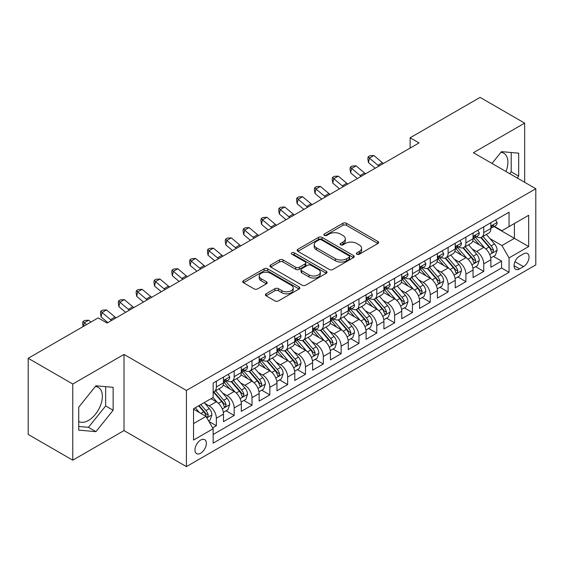 <?xml version="1.0" encoding="UTF-8"?>
<svg xmlns="http://www.w3.org/2000/svg" width="564" height="564" viewBox="0 0 564 564"><rect width="100%" height="100%" fill="white"/><g stroke="black" fill="none" stroke-linecap="round" stroke-linejoin="round"><path stroke-width="0.85" d="M356.878 254.216A1.734 1.001 0 0 0 359.324 254.216L377.915 243.479A2.475 1.431 0 0 0 378.641 242.471A2.475 1.431 0 0 0 377.915 241.462L346.423 223.281A2.475 1.431 0 0 0 342.919 223.281L324.328 234.011A1.734 1.001 0 0 0 323.821 234.716A1.734 1.001 0 0 0 324.328 235.428A1.734 1.001 0 0 0 326.782 235.428L329.186 234.039A7.917 4.568 0 0 1 340.381 234.039L343.011 235.555A7.917 4.568 0 0 1 345.33 238.783A7.917 4.568 0 0 1 343.011 242.019L340.6 243.408A1.734 1.001 0 0 0 340.092 244.113A1.734 1.001 0 0 0 340.6 244.818A1.734 1.001 0 0 0 343.053 244.818L345.457 243.429A7.917 4.568 0 0 1 356.659 243.429L359.282 244.945A7.917 4.568 0 0 1 361.602 248.181A7.917 4.568 0 0 1 359.282 251.41L356.878 252.799A1.734 1.001 0 0 0 356.37 253.511A1.734 1.001 0 0 0 356.878 254.216L356.878 252.799M78.734 421.491A19.662 11.351 120 0 0 88.449 420.448A19.662 11.351 120 0 0 101.301 403.126A19.662 11.351 120 0 0 98.284 387.369A19.662 11.351 120 0 0 95.379 386.474M200.671 453.23A8.065 4.66 120 0 0 205.938 446.124A8.065 4.66 120 0 0 204.704 439.659A8.065 4.66 120 0 0 200.671 440.054A8.065 4.66 120 0 0 195.398 447.167A8.065 4.66 120 0 0 196.632 453.632A8.065 4.66 120 0 0 200.671 453.23M500.924 152.336A19.662 11.351 -60 0 1 503.828 153.225A19.662 11.351 -60 0 1 505.971 171.505M266.109 293.788A2.475 1.431 0 0 0 265.383 294.803A2.475 1.431 0 0 0 266.109 295.811L274.943 300.915A2.475 1.431 0 0 0 278.44 300.915L299.089 288.994A2.475 1.431 0 0 0 299.815 287.985A2.475 1.431 0 0 0 299.089 286.97L267.597 268.788A2.475 1.431 0 0 0 264.093 268.788L243.451 280.71A2.475 1.431 0 0 0 242.724 281.718A2.475 1.431 0 0 0 243.451 282.726L254.124 288.888A2.475 1.431 0 0 0 257.621 288.888L266.455 283.791A2.475 1.431 0 0 0 267.181 282.783A2.475 1.431 0 0 0 266.455 281.767L261.16 278.715A6.62 3.821 0 0 1 259.221 276.007A6.62 3.821 0 0 1 263.31 272.482A6.62 3.821 0 0 1 270.523 273.307L291.257 285.278A6.62 3.821 0 0 1 293.195 287.985A6.62 3.821 0 0 1 289.113 291.51A6.62 3.821 0 0 1 281.901 290.686L278.44 288.69A2.475 1.431 0 0 0 274.943 288.69L266.109 293.788L266.109 295.811M124.017 354.432L72.763 384.021L28.2 358.288L28.2 434.449L72.763 460.175L124.017 430.586L186.409 466.611L186.409 390.45L124.017 354.432L124.017 430.586M524.661 182.299L524.661 123.121L473.407 152.71L535.8 188.728L186.409 390.45M524.661 123.121L480.091 97.389L410.127 137.785L410.127 148.078M28.2 358.288L98.164 317.892L107.082 323.038L419.038 142.932L410.127 137.785M329.362 269.493A2.475 1.431 0 0 0 332.859 269.493L353.508 257.572A2.475 1.431 0 0 0 354.234 256.564A2.475 1.431 0 0 0 353.508 255.555L322.009 237.373A2.475 1.431 0 0 0 318.512 237.373L297.863 249.288A2.475 1.431 0 0 0 297.143 250.303A2.475 1.431 0 0 0 297.863 251.311L329.362 269.493M292.519 254.59A1.734 1.001 0 0 1 294.281 254.836L294.281 252.778L326.295 271.263A2.475 1.431 0 0 1 327.021 272.271A2.475 1.431 0 0 1 326.295 273.286L305.653 285.201A2.475 1.431 0 0 1 302.149 285.201L270.657 267.019L270.657 265.002A2.475 1.431 0 0 0 269.93 266.011A2.475 1.431 0 0 0 270.657 267.019M270.657 265.002L279.49 259.898A2.475 1.431 0 0 1 282.994 259.898L295.769 267.273A2.475 1.431 0 0 0 299.265 267.273L305.124 263.889A2.475 1.431 0 0 0 305.85 262.88A2.475 1.431 0 0 0 305.124 261.865L291.828 254.188A1.734 1.001 0 0 1 291.32 253.483A1.734 1.001 0 0 1 292.392 252.559A1.734 1.001 0 0 1 294.281 252.778M212.656 427.886L216.357 425.749L208.955 421.477M204.746 403.302L209.223 405.89A10.082 5.823 60 0 1 216.357 418.241L223.485 414.124L223.485 421.632L234.18 415.456L226.072 410.775M222.576 393.009L227.052 395.597A10.082 5.823 60 0 1 234.18 407.948L241.314 403.831L241.314 411.346L252.009 405.171L243.895 400.482M240.398 382.723L244.875 385.304A10.082 5.823 60 0 1 252.009 397.655L259.137 393.538L259.137 401.053L269.832 394.878L261.724 390.196M258.227 372.43L262.704 375.011A10.082 5.823 60 0 1 269.832 387.362L276.966 383.245L276.966 390.76L287.661 384.585L279.547 379.903M276.057 362.137L280.527 364.718A10.082 5.823 60 0 1 287.661 377.069L294.789 372.952L294.789 380.467L305.484 374.292L297.376 369.61M293.879 351.844L298.356 354.432A10.082 5.823 60 0 1 305.484 366.776L312.618 362.659L312.618 370.174L323.313 363.999L315.198 359.317M311.709 341.551L316.178 344.139A10.082 5.823 60 0 1 323.313 356.49L330.441 352.373L330.441 359.881L341.135 353.706L333.028 349.024M329.531 331.258L334.008 333.846A10.082 5.823 60 0 1 341.135 346.197L348.27 342.08L348.27 349.595L358.965 343.42L350.85 338.731M347.361 320.972L351.837 323.553A10.082 5.823 60 0 1 358.965 335.904L366.092 331.787L366.092 339.302L376.787 333.127L368.68 328.445M365.183 310.679L369.66 313.26A10.082 5.823 60 0 1 376.787 325.611L383.922 321.494L383.922 329.009L394.617 322.834L386.509 318.152M383.012 300.386L387.489 302.967A10.082 5.823 60 0 1 394.617 315.318L401.744 311.201L401.744 318.716L412.446 312.541L404.332 307.859M400.835 290.093L405.312 292.681A10.082 5.823 60 0 1 412.446 305.025L419.574 300.908L419.574 308.423L430.269 302.248L422.161 297.566M418.664 279.8L423.141 282.388A10.082 5.823 60 0 1 430.269 294.739L437.396 290.622L437.396 298.13L448.098 291.955L439.983 287.273M436.487 269.507L440.963 272.095A10.082 5.823 60 0 1 448.098 284.446L455.226 280.329L455.226 287.844L465.92 281.669L457.813 276.98M454.316 259.221L458.793 261.802A10.082 5.823 60 0 1 465.92 274.153L473.055 270.036L473.055 277.551L483.75 271.376L483.75 263.86A10.082 5.823 -120 0 0 476.615 251.509L472.139 248.928M475.635 266.694L483.75 271.376M223.485 414.124A10.082 5.823 -120 0 0 216.357 401.772L211.006 398.685M241.314 403.831A10.082 5.823 -120 0 0 234.18 391.479L223.154 385.113M259.137 393.538A10.082 5.823 -120 0 0 252.009 381.186L240.983 374.82M276.966 383.245A10.082 5.823 -120 0 0 269.832 370.893L258.813 364.534M294.789 372.952A10.082 5.823 -120 0 0 287.661 360.607L276.635 354.241M312.618 362.659A10.082 5.823 -120 0 0 305.484 350.314L294.464 343.948M330.441 352.373A10.082 5.823 -120 0 0 323.313 340.022L312.287 333.655M348.27 342.08A10.082 5.823 -120 0 0 341.135 329.728L330.116 323.362M366.092 331.787A10.082 5.823 -120 0 0 358.965 319.435L347.939 313.069M383.922 321.494A10.082 5.823 -120 0 0 376.787 309.142L365.768 302.783M401.744 311.201A10.082 5.823 -120 0 0 394.617 298.849L383.591 292.49M419.574 300.908A10.082 5.823 -120 0 0 412.446 288.564L401.42 282.197M437.396 290.622A10.082 5.823 -120 0 0 430.269 278.271L419.242 271.904M455.226 280.329A10.082 5.823 -120 0 0 448.098 267.978L437.072 261.611M473.055 270.036A10.082 5.823 -120 0 0 465.92 257.685L454.894 251.318M523.498 253.878L519.578 256.141A7.818 4.512 120 0 0 514.474 263.028A7.818 4.512 120 0 0 515.672 269.289A7.818 4.512 120 0 0 519.578 268.901L523.498 266.638A7.818 4.512 120 0 0 528.602 259.75A7.818 4.512 120 0 0 527.41 253.49A7.818 4.512 120 0 0 523.498 253.878M186.409 466.611L535.8 264.89L535.8 188.728M193.537 423.592L206.015 416.387L213.15 428.739L213.15 443.142L509.059 272.299L509.059 257.889L501.932 245.544L489.968 238.635M213.15 428.739L193.537 440.054L193.537 408.766L213.15 397.451L213.15 383.041L509.059 212.198L509.059 226.601L528.672 215.286L528.672 246.574L509.059 257.889M226.961 380.721L227.052 380.778A10.082 5.823 60 0 0 232.093 381.278L239.221 377.161A10.082 5.823 -120 0 0 241.314 372.543L241.314 366.776M244.783 370.428L244.875 370.485A10.082 5.823 60 0 0 249.922 370.985L257.05 366.868A10.082 5.823 -120 0 0 259.137 362.25L259.137 356.483M262.613 360.135L262.704 360.192A10.082 5.823 60 0 0 267.745 360.692L274.872 356.575A10.082 5.823 -120 0 0 276.966 351.957L276.966 346.197M280.435 349.849L280.527 349.899A10.082 5.823 60 0 0 285.574 350.399L292.702 346.282A10.082 5.823 -120 0 0 294.789 341.664L294.789 335.904M298.264 339.556L298.356 339.606A10.082 5.823 60 0 0 303.397 340.106L310.531 335.989A10.082 5.823 -120 0 0 312.618 331.378L312.618 325.611M316.087 329.263L316.178 329.32A10.082 5.823 60 0 0 321.226 329.813L328.354 325.696A10.082 5.823 -120 0 0 330.441 321.085L330.441 315.318M333.916 318.97L334.008 319.027A10.082 5.823 60 0 0 339.049 319.527L346.183 315.41A10.082 5.823 -120 0 0 348.27 310.792L348.27 305.025M351.739 308.677L351.837 308.734A10.082 5.823 60 0 0 356.878 309.234L364.006 305.117A10.082 5.823 -120 0 0 366.092 300.499L366.092 294.732M369.568 298.384L369.66 298.441A10.082 5.823 60 0 0 374.7 298.941L381.835 294.824A10.082 5.823 -120 0 0 383.922 290.206L383.922 284.446M387.39 288.098L387.489 288.148A10.082 5.823 60 0 0 392.53 288.648L399.657 284.531A10.082 5.823 -120 0 0 401.744 279.913L401.744 274.153M405.22 277.805L405.312 277.855A10.082 5.823 60 0 0 410.352 278.355L417.487 274.238A10.082 5.823 -120 0 0 419.574 269.627L419.574 263.86M423.042 267.512L423.141 267.569A10.082 5.823 60 0 0 428.182 268.062L435.309 263.945A10.082 5.823 -120 0 0 437.396 259.334L437.396 253.567M440.872 257.219L440.963 257.276A10.082 5.823 60 0 0 446.004 257.776L453.139 253.659A10.082 5.823 -120 0 0 455.226 249.041L455.226 243.274M458.694 246.926L458.793 246.983A10.082 5.823 60 0 0 463.834 247.483L470.961 243.366A10.082 5.823 -120 0 0 473.055 238.748L473.055 232.981M213.15 434.499L501.572 267.978L501.572 261.083L490.877 267.258L490.877 259.743A10.082 5.823 -120 0 0 483.75 247.392L472.724 241.032M476.524 236.633L476.615 236.69A10.082 5.823 -120 0 0 481.656 237.19A10.082 5.823 -120 0 0 483.75 232.572L483.75 226.813M481.656 237.19L488.791 233.073A10.082 5.823 -120 0 0 490.877 228.455L490.877 222.695M216.357 381.186L216.357 386.953A10.082 5.823 60 0 1 214.264 391.564A10.082 5.823 60 0 1 213.15 391.973M214.264 391.564L221.398 387.447A10.082 5.823 -120 0 0 223.485 382.836L223.485 377.069M234.18 370.893L234.18 376.66A10.082 5.823 60 0 1 232.093 381.278M252.009 360.6L252.009 366.367A10.082 5.823 60 0 1 249.922 370.985M269.832 350.314L269.832 356.074A10.082 5.823 60 0 1 267.745 360.692M287.661 340.022L287.661 345.781A10.082 5.823 60 0 1 285.574 350.399M305.484 329.728L305.484 335.488A10.082 5.823 60 0 1 303.397 340.106M323.313 319.435L323.313 325.202A10.082 5.823 60 0 1 321.226 329.813M341.135 309.142L341.135 314.909A10.082 5.823 60 0 1 339.049 319.527M358.965 298.849L358.965 304.616A10.082 5.823 60 0 1 356.878 309.234M376.787 288.564L376.787 294.323A10.082 5.823 60 0 1 374.7 298.941M394.617 278.271L394.617 284.03A10.082 5.823 60 0 1 392.53 288.648M412.446 267.978L412.446 273.737A10.082 5.823 60 0 1 410.352 278.355M430.269 257.685L430.269 263.451A10.082 5.823 60 0 1 428.182 268.062M448.098 247.392L448.098 253.158A10.082 5.823 60 0 1 446.004 257.776M465.92 237.099L465.92 242.865A10.082 5.823 60 0 1 463.834 247.483M465.92 274.153L465.92 281.669M448.098 284.446L448.098 291.955M430.269 294.739L430.269 302.248M412.446 305.025L412.446 312.541M394.617 315.318L394.617 322.834M376.787 325.611L376.787 333.127M358.965 335.904L358.965 343.42M341.135 346.197L341.135 353.706M323.313 356.49L323.313 363.999M305.484 366.776L305.484 374.292M287.661 377.069L287.661 384.585M269.832 387.362L269.832 394.878M252.009 397.655L252.009 405.171M234.18 407.948L234.18 415.456M216.357 418.241L216.357 425.749M206.015 416.387L193.537 409.182M501.932 245.544L514.41 238.339L514.41 223.513L528.672 215.286M493.993 226.552L528.672 246.574M494.353 226.347L501.932 230.718L509.059 226.601M72.763 384.021L72.763 460.175M493.465 256.401L501.572 261.083M501.572 267.978L509.059 272.299M517.188 177.984L518.69 176.116L518.69 153.182L501.488 151.645L491.998 163.44M78.734 430.12L95.936 431.657L113.138 410.254L113.138 387.32L95.936 385.783L78.734 407.18L78.734 430.12M509.701 173.663L511.203 171.794L511.203 152.513M511.203 171.794L518.69 176.116M78.734 426.462L88.449 427.329L105.651 405.932L105.651 386.65M105.651 405.932L113.138 410.254M88.449 427.329L95.936 431.657M357.569 254.463L359.282 253.469A7.917 4.568 0 0 0 361.602 250.24L361.602 248.181M345.33 238.783L345.33 240.842A7.917 4.568 0 0 1 343.011 244.078L341.298 245.065M377.88 243.5L346.423 225.339A2.475 1.431 0 0 0 342.919 225.339L325.019 235.667M353.473 257.593L322.009 239.432A2.475 1.431 0 0 0 318.512 239.432L297.898 251.332M349.13 257.269A1.734 1.001 0 0 0 349.638 256.564A1.734 1.001 0 0 0 349.13 255.859L321.487 239.897A1.734 1.001 0 0 0 319.034 239.897L316.503 241.364A7.917 4.568 0 0 0 314.183 244.593A7.917 4.568 0 0 0 316.503 247.829L335.397 258.735A7.917 4.568 0 0 0 346.592 258.735L349.13 257.269L349.13 259.327A1.734 1.001 0 0 0 349.638 258.622L349.638 256.564M314.183 244.593L314.183 246.651A7.917 4.568 0 0 0 316.503 249.887L316.503 247.829M349.13 259.327L346.592 260.794A7.917 4.568 0 0 1 335.397 260.794L316.503 249.887M270.692 267.04L279.49 261.957L279.49 259.898M305.85 262.88L305.85 264.939A2.475 1.431 0 0 1 305.124 265.947L299.265 269.331A2.475 1.431 0 0 1 295.769 269.331L282.994 261.957A2.475 1.431 0 0 0 279.49 261.957M294.281 254.836L326.267 273.3M309.023 274.922A6.62 3.821 0 0 0 316.235 275.754A6.62 3.821 0 0 0 320.317 272.222A6.62 3.821 0 0 0 318.378 269.522L311.074 265.306A2.475 1.431 0 0 0 307.577 265.306L301.712 268.69A2.475 1.431 0 0 0 300.993 269.698A2.475 1.431 0 0 0 301.712 270.706L309.023 274.922L309.023 276.98A6.62 3.821 0 0 0 316.235 277.812A6.62 3.821 0 0 0 320.317 274.28L320.317 272.222M300.993 269.698L300.993 271.756A2.475 1.431 0 0 0 301.712 272.764L301.712 270.706M309.023 276.98L301.712 272.764M293.195 287.985L293.195 290.037A6.62 3.821 0 0 1 289.113 293.569A6.62 3.821 0 0 1 281.901 292.744L278.44 290.749A2.475 1.431 0 0 0 274.943 290.749L266.137 295.832M259.221 276.007L259.221 278.066A6.62 3.821 0 0 0 261.16 280.773L261.16 278.715M266.427 283.812L261.16 280.773M299.054 289.008L267.597 270.847A2.475 1.431 0 0 0 264.093 270.847L243.479 282.747M490.729 257.981L495.333 255.316L497.117 250.169A6.683 3.856 -120 0 0 494.515 243.902L486.372 234.469M484.737 248.047L475.431 237.268M479.442 244.91L474.035 238.65A16.011 9.243 -120 0 0 473.541 238.093M480.754 237.55L488.988 247.088A6.683 3.856 60 0 1 491.371 251.692L491.857 252.482L492.76 252.355L493.507 250.458A6.683 3.856 -120 0 0 491.131 245.855L482.981 236.422M481.233 237.395L490.088 247.645A3.405 1.967 60 0 1 490.948 248.978L493.507 250.458M495.601 219.967L497.117 222.59A6.683 3.856 60 0 1 495.735 225.544L492.344 227.503A6.683 3.856 -120 0 0 493.507 225.96L493.366 225.367M491.103 227.814L491.131 227.814A6.683 3.856 -120 0 0 492.344 227.503M492.647 225.466L493.507 225.96C493.091 224.958 492.379 225.367 491.371 227.2A6.683 3.856 60 0 1 490.877 228.145M378.98 166.063A12.605 7.276 60 0 1 377.929 165.252L369.434 158.11L368.44 162.559L375.201 168.241M383.435 163.489A12.605 7.276 60 0 1 382.385 162.679L373.89 155.537L369.434 158.11L368.214 156.778L369.998 155.749L373.89 155.537M368.44 162.559L367.82 158.554L368.214 156.778M472.9 268.267L477.511 265.609L479.287 260.462A6.683 3.856 -120 0 0 476.686 254.195L468.543 244.762M466.914 258.34L457.601 247.561M461.613 255.196L456.213 248.943A16.011 9.243 -120 0 0 455.719 248.386M462.924 247.843L471.166 257.381A6.683 3.856 60 0 1 473.541 261.985L474.028 262.775L474.93 262.648L475.685 260.751A6.683 3.856 -120 0 0 473.302 256.148L465.159 246.715M463.411 247.688L472.258 257.938A3.405 1.967 60 0 1 473.118 259.271L475.685 260.751M455.077 278.56L459.681 275.902L461.465 270.755A6.683 3.856 -120 0 0 458.863 264.481L450.721 255.055M449.085 268.626L439.779 257.854M443.79 265.489L438.383 259.236A16.011 9.243 -120 0 0 437.89 258.679M445.102 258.136L453.336 267.674A6.683 3.856 60 0 1 455.719 272.278L456.205 273.068L457.108 272.941L457.855 271.037A6.683 3.856 -120 0 0 455.472 266.441L447.33 257.008M445.581 257.981L454.436 268.231A3.405 1.967 60 0 1 455.289 269.557L457.855 271.037M437.248 288.853L441.859 286.195L443.635 281.048A6.683 3.856 -120 0 0 441.034 274.774L432.891 265.348M431.263 278.919L421.95 268.147M425.961 275.782L420.561 269.529A16.011 9.243 -120 0 0 420.06 268.972M427.272 268.429L435.514 277.967A6.683 3.856 60 0 1 437.89 282.571L438.376 283.361L439.278 283.234L440.033 281.33A6.683 3.856 -120 0 0 437.65 276.734L429.507 267.301M427.759 268.274L436.606 278.517A3.405 1.967 60 0 1 437.467 279.85L440.033 281.33M419.426 299.146L424.029 296.488L425.813 291.341A6.683 3.856 -120 0 0 423.211 285.067L415.069 275.634M413.433 289.212L404.127 278.433M408.139 286.075L402.731 279.822A16.011 9.243 -120 0 0 402.238 279.265M409.443 278.722L417.684 288.26A6.683 3.856 60 0 1 420.067 292.857L420.554 293.654L421.456 293.527L422.203 291.623A6.683 3.856 -120 0 0 419.82 287.02L411.678 277.594M409.929 278.567L418.784 288.81A3.405 1.967 60 0 1 419.637 290.143L422.203 291.623M477.779 230.26L479.287 232.883A6.683 3.856 60 0 1 477.905 235.837L474.521 237.789A6.683 3.856 -120 0 0 475.685 236.253L475.544 235.66M473.274 238.107L473.302 238.107A6.683 3.856 -120 0 0 474.521 237.789M474.825 235.759L475.685 236.253C475.262 235.244 474.55 235.66 473.541 237.486A6.683 3.856 60 0 1 473.055 238.438M361.15 176.349A12.605 7.276 60 0 1 360.107 175.545L351.605 168.403L350.618 172.852L357.379 178.534M365.606 173.775A12.605 7.276 60 0 1 364.563 172.972L356.067 165.83L351.605 168.403L350.385 167.064L352.169 166.035L356.067 165.83M350.618 172.852L349.99 168.847L350.385 167.064M459.949 240.546L461.465 243.176A6.683 3.856 60 0 1 460.083 246.13L456.692 248.082A6.683 3.856 -120 0 0 457.855 246.546L457.714 245.953M455.451 248.4L455.472 248.4A6.683 3.856 -120 0 0 456.692 248.082M456.995 246.045L457.855 246.546C457.439 245.537 456.727 245.953 455.719 247.779A6.683 3.856 60 0 1 455.226 248.731M343.328 186.642A12.605 7.276 60 0 1 342.277 185.838L333.782 178.696L332.788 183.145L339.549 188.82M347.784 184.068A12.605 7.276 60 0 1 346.733 183.265L338.238 176.123L333.782 178.696L332.563 177.357L334.346 176.328L338.238 176.123M332.788 183.145L332.168 179.14L332.563 177.357M442.127 250.839L443.635 253.469A6.683 3.856 60 0 1 442.254 256.423L438.87 258.375A6.683 3.856 -120 0 0 440.033 256.839L439.892 256.246M437.622 258.693L437.65 258.693A6.683 3.856 -120 0 0 438.87 258.375M439.166 256.338L440.033 256.839C439.61 255.83 438.898 256.246 437.89 258.072A6.683 3.856 60 0 1 437.396 259.024M325.498 196.935A12.605 7.276 60 0 1 324.448 196.131L315.953 188.989L314.966 193.431L321.727 199.113M329.954 194.361A12.605 7.276 60 0 1 328.911 193.558L320.408 186.416L315.953 188.989L314.733 187.65L316.517 186.621L320.408 186.416M314.966 193.431L314.338 189.426L314.733 187.65M424.297 261.132L425.813 263.755A6.683 3.856 60 0 1 424.431 266.716L421.04 268.668A6.683 3.856 -120 0 0 422.203 267.132L422.062 266.539M419.799 268.979L419.82 268.979A6.683 3.856 -120 0 0 421.04 268.668M421.343 266.631L422.203 267.132C421.787 266.123 421.075 266.532 420.067 268.365A6.683 3.856 60 0 1 419.574 269.317M307.676 207.228A12.605 7.276 60 0 1 306.626 206.424L298.13 199.282L297.136 203.724L303.897 209.406M312.132 204.654A12.605 7.276 60 0 1 311.081 203.851L302.586 196.709L298.13 199.282L296.911 197.943L298.694 196.914L302.586 196.709M297.136 203.724L296.516 199.719L296.911 197.943M401.596 309.439L406.207 306.781L407.983 301.634A6.683 3.856 -120 0 0 405.382 295.36L397.239 285.927M395.611 299.505L386.298 288.726M390.309 296.368L384.909 290.115A16.011 9.243 -120 0 0 384.408 289.551M391.62 289.008L399.855 298.546A6.683 3.856 60 0 1 402.238 303.15L402.724 303.947L403.627 303.813L404.381 301.916A6.683 3.856 -120 0 0 401.998 297.313L393.855 287.887M392.107 288.853L400.955 299.103A3.405 1.967 60 0 1 401.815 300.436L404.381 301.916M406.468 271.425L407.983 274.048A6.683 3.856 60 0 1 406.602 277.002L403.218 278.961A6.683 3.856 -120 0 0 404.381 277.425L404.24 276.825M401.97 279.272L401.998 279.272A6.683 3.856 -120 0 0 403.218 278.961M403.514 276.924L404.381 277.425C403.958 276.416 403.246 276.825 402.238 278.658A6.683 3.856 60 0 1 401.744 279.61M289.847 217.521A12.605 7.276 60 0 1 288.796 216.71L280.301 209.568L279.314 214.017L286.075 219.699M294.302 214.947A12.605 7.276 60 0 1 293.259 214.137L284.757 207.002L280.301 209.568L279.081 208.236L280.865 207.207L284.757 207.002M279.314 214.017L278.686 210.012L279.081 208.236M383.774 319.732L388.377 317.067L390.161 311.92A6.683 3.856 -120 0 0 387.56 305.653L379.41 296.22M377.781 309.798L368.475 299.019M372.487 306.661L367.079 300.401A16.011 9.243 -120 0 0 366.586 299.844M373.791 299.301L382.032 308.839A6.683 3.856 60 0 1 384.415 313.443L384.902 314.233L385.804 314.106L386.551 312.209A6.683 3.856 -120 0 0 384.169 307.606L376.026 298.173M374.277 299.146L383.132 309.396A3.405 1.967 60 0 1 383.985 310.729L386.551 312.209M388.645 281.718L390.161 284.341A6.683 3.856 60 0 1 388.779 287.295L385.388 289.254A6.683 3.856 -120 0 0 386.551 287.711L386.411 287.118M384.147 289.565L384.169 289.565A6.683 3.856 -120 0 0 385.388 289.254M385.691 287.217L386.551 287.711C386.136 286.709 385.416 287.118 384.415 288.951A6.683 3.856 60 0 1 383.922 289.896M272.024 227.814A12.605 7.276 60 0 1 270.974 227.003L262.479 219.861L261.484 224.31L268.245 229.992M276.48 225.24A12.605 7.276 60 0 1 275.429 224.43L266.934 217.288L262.479 219.861L261.259 218.529L263.043 217.5L266.934 217.288M261.484 224.31L260.864 220.305L261.259 218.529M365.944 330.018L370.548 327.36L372.332 322.213A6.683 3.856 -120 0 0 369.73 315.946L361.587 306.513M359.952 320.091L350.646 309.312M354.657 316.947L349.257 310.693A16.011 9.243 -120 0 0 348.756 310.137M355.969 309.594L364.203 319.132A6.683 3.856 60 0 1 366.586 323.736L367.072 324.526L367.975 324.399L368.729 322.502A6.683 3.856 -120 0 0 366.346 317.899L358.203 308.466M356.455 309.439L365.303 319.689A3.405 1.967 60 0 1 366.163 321.022L368.729 322.502M370.816 292.011L372.332 294.634A6.683 3.856 60 0 1 370.95 297.588L367.566 299.54A6.683 3.856 -120 0 0 368.729 298.003L368.588 297.411M366.318 299.858L366.346 299.858A6.683 3.856 -120 0 0 367.566 299.54M367.862 297.51L368.729 298.003C368.306 296.995 367.594 297.411 366.586 299.237A6.683 3.856 60 0 1 366.092 300.189M254.195 238.1A12.605 7.276 60 0 1 253.144 237.296L244.649 230.154L243.662 234.603L250.423 240.285M258.65 235.526A12.605 7.276 60 0 1 257.6 234.723L249.105 227.581L244.649 230.154L243.429 228.815L245.213 227.786L249.105 227.581M243.662 234.603L243.035 230.598L243.429 228.815M348.122 340.311L352.726 337.653L354.509 332.506A6.683 3.856 -120 0 0 351.908 326.232L343.758 316.806M342.129 330.377L332.823 319.605M336.835 327.24L331.428 320.986A16.011 9.243 -120 0 0 330.934 320.43M338.139 319.887L346.381 329.425A6.683 3.856 60 0 1 348.763 334.029L349.25 334.819L350.152 334.692L350.9 332.795A6.683 3.856 -120 0 0 348.517 328.192L340.374 318.759M338.626 319.732L347.48 329.982A3.405 1.967 60 0 1 348.333 331.308L350.9 332.795M352.993 302.297L354.509 304.927A6.683 3.856 60 0 1 353.127 307.881L349.736 309.833A6.683 3.856 -120 0 0 350.9 308.296L350.759 307.704M348.489 310.151L348.517 310.151A6.683 3.856 -120 0 0 349.736 309.833M350.04 307.796L350.9 308.296C350.484 307.288 349.765 307.704 348.763 309.53A6.683 3.856 60 0 1 348.27 310.482M236.372 248.393A12.605 7.276 60 0 1 235.322 247.589L226.827 240.447L225.833 244.896L232.594 250.571M240.828 245.819A12.605 7.276 60 0 1 239.778 245.016L231.282 237.874L226.827 240.447L225.607 239.108L227.391 238.078L231.282 237.874M225.833 244.896L225.212 240.891L225.607 239.108M330.292 350.604L334.896 347.946L336.68 342.799A6.683 3.856 -120 0 0 334.078 336.525L325.936 327.099M324.3 340.67L314.994 329.898M319.005 337.533L313.605 331.279A16.011 9.243 -120 0 0 313.105 330.723M320.317 330.18L328.551 339.718A6.683 3.856 60 0 1 330.934 344.322L331.421 345.112L332.323 344.985L333.077 343.081A6.683 3.856 -120 0 0 330.694 338.485L322.545 329.052M320.803 330.025L329.651 340.268A3.405 1.967 60 0 1 330.511 341.601L333.077 343.081M335.164 312.59L336.68 315.22A6.683 3.856 60 0 1 335.298 318.174L331.914 320.126A6.683 3.856 -120 0 0 333.077 318.589L332.936 317.997M330.666 320.444L330.694 320.444A6.683 3.856 -120 0 0 331.914 320.126M332.21 318.089L333.077 318.589C332.654 317.581 331.942 317.997 330.934 319.823A6.683 3.856 60 0 1 330.441 320.775M218.543 258.686A12.605 7.276 60 0 1 217.492 257.882L208.997 250.74L208.01 255.182L214.764 260.864M222.999 256.112A12.605 7.276 60 0 1 221.948 255.309L213.453 248.167L208.997 250.74L207.778 249.401L209.561 248.371L213.453 248.167M208.01 255.182L207.383 251.177L207.778 249.401M312.463 360.897L317.074 358.239L318.857 353.092A6.683 3.856 -120 0 0 316.256 346.818L308.106 337.385M306.478 350.963L297.165 340.184M301.176 347.826L295.776 341.572A16.011 9.243 -120 0 0 295.282 341.016M302.487 340.473L310.729 350.011A6.683 3.856 60 0 1 313.112 354.608L313.598 355.405L314.5 355.278L315.248 353.374A6.683 3.856 -120 0 0 312.865 348.771L304.722 339.345M302.974 340.318L311.829 350.561A3.405 1.967 60 0 1 312.682 351.894L315.248 353.374M317.342 322.883L318.857 325.506A6.683 3.856 60 0 1 317.469 328.467L314.085 330.419A6.683 3.856 -120 0 0 315.248 328.882L315.107 328.29M312.837 330.73L312.865 330.73A6.683 3.856 -120 0 0 314.085 330.419M314.388 328.382L315.248 328.882C314.825 327.874 314.113 328.283 313.112 330.116A6.683 3.856 60 0 1 312.618 331.068M200.713 268.979A12.605 7.276 60 0 1 199.67 268.175L191.175 261.033L190.181 265.475L196.942 271.157M205.176 266.405A12.605 7.276 60 0 1 204.126 265.602L195.63 258.46L191.175 261.033L189.955 259.694L191.732 258.664L195.63 258.46M190.181 265.475L189.553 261.47L189.955 259.694M294.641 371.19L299.244 368.532L301.028 363.385A6.683 3.856 -120 0 0 298.426 357.111L290.284 347.678M288.648 361.256L279.342 350.477M283.354 358.119L277.953 351.865A16.011 9.243 -120 0 0 277.453 351.309M284.665 350.766L292.899 360.297A6.683 3.856 60 0 1 295.282 364.901L295.769 365.698L296.671 365.571L297.425 363.667A6.683 3.856 -120 0 0 295.042 359.064L286.893 349.638M285.144 350.604L293.999 360.854A3.405 1.967 60 0 1 294.859 362.187L297.425 363.667M299.512 333.176L301.028 335.799A6.683 3.856 60 0 1 299.646 338.752L296.262 340.712A6.683 3.856 -120 0 0 297.425 339.175L297.284 338.576M295.014 341.023L295.042 341.023A6.683 3.856 -120 0 0 296.262 340.712M296.558 338.675L297.425 339.175C297.002 338.167 296.29 338.576 295.282 340.409A6.683 3.856 60 0 1 294.789 341.361M182.891 279.272A12.605 7.276 60 0 1 181.841 278.461L173.345 271.319L172.358 275.768L179.112 281.45M187.347 276.698A12.605 7.276 60 0 1 186.296 275.888L177.801 268.753L173.345 271.319L172.126 269.987L173.909 268.957L177.801 268.753M172.358 275.768L171.731 271.763L172.126 269.987M276.811 381.483L281.422 378.818L283.206 373.671A6.683 3.856 -120 0 0 280.604 367.404L272.454 357.971M270.826 371.549L261.513 360.77M265.524 368.412L260.124 362.151A16.011 9.243 -120 0 0 259.63 361.594M266.835 361.052L275.077 370.59A6.683 3.856 60 0 1 277.46 375.194L277.946 375.984L278.849 375.857L279.596 373.96A6.683 3.856 -120 0 0 277.213 369.357L269.07 359.924M267.322 360.897L276.177 371.147A3.405 1.967 60 0 1 277.03 372.48L279.596 373.96M281.69 343.469L283.206 346.092A6.683 3.856 60 0 1 281.817 349.046L278.433 351.005A6.683 3.856 -120 0 0 279.596 349.461L279.455 348.869M277.185 351.316L277.213 351.316A6.683 3.856 -120 0 0 278.433 351.005M278.736 348.968L279.596 349.461C279.173 348.46 278.461 348.869 277.46 350.702A6.683 3.856 60 0 1 276.966 351.647M165.062 289.565A12.605 7.276 60 0 1 164.018 288.754L155.523 281.612L154.529 286.061L161.29 291.743M169.524 286.991A12.605 7.276 60 0 1 168.474 286.181L159.979 279.039L155.523 281.612L154.303 280.28L156.08 279.25L159.979 279.039M154.529 286.061L153.901 282.056L154.303 280.28M258.989 391.776L263.592 389.111L265.376 383.964A6.683 3.856 -120 0 0 262.775 377.697L254.632 368.264M252.996 381.842L243.69 371.063M247.702 378.698L242.301 372.444A16.011 9.243 -120 0 0 241.801 371.887M249.013 371.345L257.247 380.883A6.683 3.856 60 0 1 259.63 385.487L260.117 386.277L261.019 386.15L261.767 384.253A6.683 3.856 -120 0 0 259.391 379.65L251.241 370.217M249.492 371.19L258.347 381.44A3.405 1.967 60 0 1 259.207 382.773L261.767 384.253M241.159 402.061L245.77 399.404L247.547 394.257A6.683 3.856 -120 0 0 244.945 387.983L236.802 378.557M235.174 392.128L225.861 381.356M229.872 388.991L224.472 382.737A16.011 9.243 -120 0 0 223.978 382.18M231.184 381.638L239.425 391.176A6.683 3.856 60 0 1 241.808 395.78L242.287 396.57L243.19 396.443L243.944 394.546A6.683 3.856 -120 0 0 241.561 389.943L233.418 380.51M231.67 381.483L240.518 391.733A3.405 1.967 60 0 1 241.378 393.059L243.944 394.546M223.337 412.354L227.941 409.697L229.724 404.55A6.683 3.856 -120 0 0 227.123 398.276L218.98 388.85M217.344 402.421L213.079 397.486M212.05 399.284L211.352 398.48M213.361 391.931L221.596 401.469A6.683 3.856 60 0 1 223.978 406.073L224.465 406.863L225.367 406.736L226.115 404.832A6.683 3.856 -120 0 0 223.739 400.236L215.589 390.803M213.841 391.776L222.695 402.019A3.405 1.967 60 0 1 223.555 403.352L226.115 404.832M208.602 420.864L210.118 419.99L211.895 414.843A6.683 3.856 -120 0 0 209.293 408.569L204.168 402.633M199.381 412.559L195.257 407.779M194.22 409.577L193.537 408.787M198.641 405.819L203.773 411.762A6.683 3.856 60 0 1 206.149 416.359L206.636 417.156L207.538 417.029L208.292 415.125A6.683 3.856 -120 0 0 205.909 410.521L200.784 404.585M199.057 405.586L204.866 412.312A3.405 1.967 60 0 1 205.726 413.645L208.292 415.125M263.86 353.762L265.376 356.385A6.683 3.856 60 0 1 263.994 359.338L260.603 361.298A6.683 3.856 -120 0 0 261.767 359.754L261.633 359.162M259.362 361.609L259.391 361.609A6.683 3.856 -120 0 0 260.603 361.298M260.906 359.261L261.767 359.754C261.351 358.746 260.638 359.162 259.63 360.988A6.683 3.856 60 0 1 259.137 361.94M147.239 299.851A12.605 7.276 60 0 1 146.189 299.047L137.694 291.905L136.707 296.354L143.46 302.036M151.695 297.277A12.605 7.276 60 0 1 150.644 296.474L142.149 289.332L137.694 291.905L136.474 290.566L138.258 289.543L142.149 289.332M136.707 296.354L136.079 292.349L136.474 290.566M246.038 364.048L247.547 366.678A6.683 3.856 60 0 1 246.165 369.631L242.781 371.584A6.683 3.856 -120 0 0 243.944 370.047L243.803 369.455M241.533 371.902L241.561 371.902A6.683 3.856 -120 0 0 242.781 371.584M243.084 369.547L243.944 370.047C243.521 369.039 242.809 369.455 241.808 371.281A6.683 3.856 60 0 1 241.314 372.233M129.41 310.144A12.605 7.276 60 0 1 128.366 309.34L119.864 302.198L118.877 306.647L125.638 312.322M133.865 307.57A12.605 7.276 60 0 1 132.822 306.767L124.327 299.625L119.864 302.198L118.644 300.859L120.428 299.829L124.327 299.625M118.877 306.647L118.25 302.642L118.644 300.859M228.208 374.341L229.724 376.971A6.683 3.856 60 0 1 228.342 379.924L224.951 381.877A6.683 3.856 -120 0 0 226.115 380.34L225.974 379.748M223.711 382.195L223.739 382.195A6.683 3.856 -120 0 0 224.951 381.877M225.255 379.84L226.115 380.34C225.699 379.332 224.987 379.748 223.978 381.574A6.683 3.856 60 0 1 223.485 382.526M111.587 320.437A12.605 7.276 60 0 1 110.537 319.633L102.042 312.491L101.048 316.933L107.809 322.615M116.043 317.863A12.605 7.276 60 0 1 114.993 317.06L106.497 309.918L102.042 312.491L100.822 311.152L102.606 310.122L106.497 309.918M101.048 316.933L100.427 312.928L100.822 311.152M90.903 322.086L88.675 320.211L84.212 322.784L83.409 326.415M86.447 324.66L82.993 321.445L84.776 320.415L88.675 320.211M83.127 326.577L82.598 323.221L82.993 321.445M209.223 405.89L216.357 401.772M227.052 395.597L234.18 391.479M244.875 385.304L252.009 381.186M262.704 375.011L269.832 370.893M280.527 364.718L287.661 360.607M298.356 354.432L305.484 350.314M316.178 344.139L323.313 340.022M334.008 333.846L341.135 329.728M351.837 323.553L358.965 319.435M369.66 313.26L376.787 309.142M387.489 302.967L394.617 298.849M405.312 292.681L412.446 288.564M423.141 282.388L430.269 278.271M440.963 272.095L448.098 267.978M458.793 261.802L465.92 257.685M476.615 251.509L483.75 247.392M483.75 232.572L490.877 228.455M216.357 386.953L223.485 382.836M234.18 376.66L241.314 372.543M252.009 366.367L259.137 362.25M269.832 356.074L276.966 351.957M287.661 345.781L294.789 341.664M305.484 335.488L312.618 331.378M323.313 325.202L330.441 321.085M341.135 314.909L348.27 310.792M358.965 304.616L366.092 300.499M376.787 294.323L383.922 290.206M394.617 284.03L401.744 279.913M412.446 273.737L419.574 269.627M430.269 263.451L437.396 259.334M448.098 253.158L455.226 249.041M465.92 242.865L473.055 238.748M483.75 263.86L490.877 259.743M514.953 261.703L523.498 266.638M514.051 265.714L519.578 268.901M359.282 253.469L359.282 251.41M340.6 244.818L340.6 243.408M343.011 244.078L343.011 242.019M324.328 235.428L324.328 234.011M342.919 225.339L342.919 223.281M346.423 225.339L346.423 223.281M377.915 243.479L377.915 241.462M297.863 251.311L297.863 249.288M318.512 239.432L318.512 237.373M322.009 239.432L322.009 237.373M353.508 257.572L353.508 255.555M335.397 260.794L335.397 258.735M346.592 260.794L346.592 258.735M282.994 261.957L282.994 259.898M295.769 269.331L295.769 267.273M299.265 269.331L299.265 267.273M305.124 265.947L305.124 263.889M326.295 273.286L326.295 271.263M274.943 290.749L274.943 288.69M278.44 290.749L278.44 288.69M281.901 292.744L281.901 290.686M266.455 283.791L266.455 281.767M243.451 282.726L243.451 280.71M264.093 270.847L264.093 268.788M267.597 270.847L267.597 268.788M299.089 288.994L299.089 286.97M489.707 254.554L497.074 250.303M491.131 245.855L494.515 243.902M485.801 248.928L488.988 247.088M497.074 222.512L490.877 226.086M377.929 165.252L382.385 162.679M471.885 264.847L479.245 260.596M473.302 256.148L476.686 254.195M467.979 259.221L471.166 257.381M454.055 275.133L461.422 270.882M455.472 266.441L458.863 264.481M450.15 269.514L453.336 267.674M436.233 285.426L443.593 281.175M437.65 276.734L441.034 274.774M432.327 279.807L435.514 277.967M418.403 295.719L425.771 291.468M419.82 287.02L423.211 285.067M414.498 290.1L417.684 288.26M479.245 232.805L473.055 236.379M360.107 175.545L364.563 172.972M461.422 243.098L455.226 246.672M342.277 185.838L346.733 183.265M443.593 253.391L437.396 256.965M324.448 196.131L328.911 193.558M425.771 263.677L419.574 267.258M306.626 206.424L311.081 203.851M400.581 306.012L407.941 301.761M401.998 297.313L405.382 295.36M396.668 300.386L399.855 298.546M407.941 273.97L401.744 277.551M288.796 216.71L293.259 214.137M382.752 316.305L390.119 312.054M384.169 307.606L387.56 305.653M378.846 310.679L382.032 308.839M390.119 284.263L383.922 287.837M270.974 227.003L275.429 224.43M364.929 326.598L372.289 322.347M366.346 317.899L369.73 315.946M361.016 320.972L364.203 319.132M372.289 294.556L366.092 298.13M253.144 237.296L257.6 234.723M347.1 336.884L354.46 332.633M348.517 328.192L351.908 326.232M343.194 331.265L346.381 329.425M354.46 304.849L348.27 308.423M235.322 247.589L239.778 245.016M329.277 347.177L336.637 342.926M330.694 338.485L334.078 336.525M325.365 341.558L328.551 339.718M336.637 315.142L330.441 318.716M217.492 257.882L221.948 255.309M311.448 357.47L318.808 353.219M312.865 348.771L316.256 346.818M307.542 351.851L310.729 350.011M318.808 325.428L312.618 329.009M199.67 268.175L204.126 265.602M293.618 367.763L300.986 363.512M295.042 359.064L298.426 357.111M289.713 362.137L292.899 360.297M300.986 335.721L294.789 339.302M181.841 278.461L186.296 275.888M275.796 378.056L283.156 373.805M277.213 369.357L280.604 367.404M271.89 372.43L275.077 370.59M283.156 346.014L276.966 349.588M164.018 288.754L168.474 286.181M257.967 388.349L265.334 384.098M259.391 379.65L262.775 377.697M254.061 382.723L257.247 380.883M240.144 398.635L247.504 394.384M241.561 389.943L244.945 387.983M236.238 393.016L239.425 391.176M222.315 408.928L229.682 404.677M223.739 400.236L227.123 398.276M218.409 403.309L221.596 401.469M206.861 417.853L211.852 414.97M205.909 410.521L209.293 408.569M200.89 413.426L203.773 411.762M265.334 356.307L259.137 359.881M146.189 299.047L150.644 296.474M247.504 366.6L241.314 370.174M128.366 309.34L132.822 306.767M229.682 376.893L223.485 380.467M110.537 319.633L114.993 317.06"/></g></svg>
